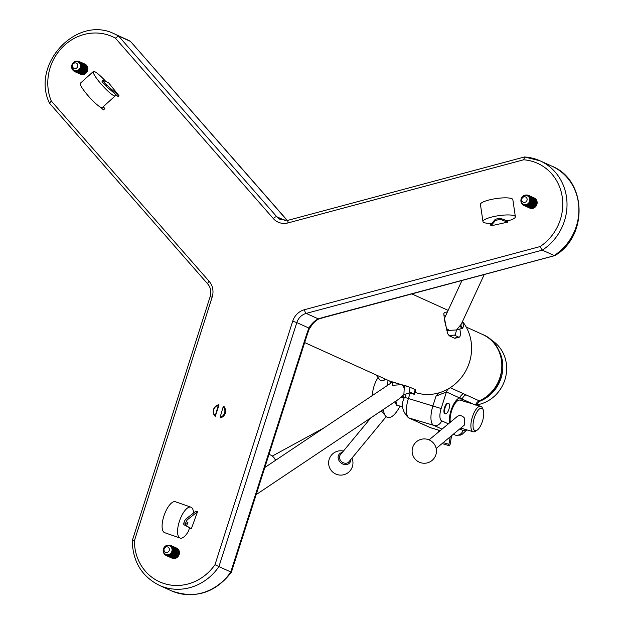 <?xml version="1.0" encoding="UTF-8"?>
<svg xmlns="http://www.w3.org/2000/svg" width="626" height="626" viewBox="0 0 626 626"><rect width="100%" height="100%" fill="white"/><g stroke="black" fill="none" stroke-linecap="round" stroke-linejoin="round"><path stroke-width="0.94" d="M185.679 525.37L191.353 528.743L197.519 511.771L187.816 519.369A4.429 1.682 109.2 0 0 185.57 523.367A2.214 0.837 109.2 0 0 185.679 525.37L184.036 524.799A2.214 0.837 -70.8 0 1 183.927 522.796A4.429 1.682 -70.8 0 1 186.172 518.798L195.875 511.199L197.519 511.771M191.353 528.743L184.036 524.799M193.497 513.062A16.378 6.221 109.2 0 0 190.922 507.146A16.378 6.221 109.2 0 0 179.654 520.558A16.378 6.221 109.2 0 0 180.139 538.07A16.378 6.221 109.2 0 0 188.277 531.529L189.529 528.062M190.922 507.146L175.452 501.755A16.378 6.221 109.2 0 0 164.192 515.167A16.378 6.221 109.2 0 0 164.677 532.687L180.139 538.07M491.825 223.357A16.378 3.513 -8.4 0 1 482.959 221.549L480.439 204.436A16.378 3.513 -8.4 0 1 496.136 198.575A16.378 3.513 -8.4 0 1 512.851 199.663L515.37 216.776A16.378 3.513 -8.4 0 1 510.839 219.984L507.06 220.829M482.959 221.549A16.378 3.513 -8.4 0 1 498.648 215.68A16.378 3.513 -8.4 0 1 515.37 216.776M507.6 222.144L490.862 225.853L495.088 220.955A4.429 0.947 -8.4 0 1 498.664 219.703L498.492 218.529A2.214 0.477 -8.4 0 1 500.863 218.482L507.428 220.962L507.6 222.144L501.035 219.656A2.214 0.477 171.6 0 0 498.664 219.703M490.862 225.853L490.69 224.679L494.908 219.773A4.429 0.947 -8.4 0 1 498.492 218.529M115.043 93.923A16.378 2.621 -132 0 1 115.27 95.848L102.288 107.555A16.378 2.621 -132 0 1 89.369 97.147A16.378 2.621 -132 0 1 80.355 83.227L93.337 71.52A16.378 2.621 -132 0 1 105.231 80.817L105.802 81.537M115.27 95.848A16.378 2.621 -132 0 1 102.351 85.441A16.378 2.621 -132 0 1 93.337 71.52M102.875 80.433L108.462 82.585L119.042 95.817L106.725 85.097A4.429 0.712 -132 0 1 103.36 81.419L102.468 82.225L101.983 81.239L102.875 80.433L103.36 81.419M119.042 95.817L118.15 96.631L105.833 85.903A4.429 0.712 -132 0 1 102.468 82.225M103.282 106.663L104.863 108.642L103.493 109.886L100.191 107.015M91.576 99.511L91.153 99.143A4.429 0.712 -132 0 1 87.781 95.465L87.413 94.909M102.938 106.968L104.863 108.642M218.654 404.795L219.061 404.897L215.274 416.4A6.643 6.15 104.2 0 1 213.513 409.568A6.643 6.15 104.2 0 1 218.654 404.795L218.302 405.312A6.111 5.657 -75.8 0 0 213.787 409.662A6.111 5.657 -75.8 0 0 215.242 415.789L215.274 416.4M223.537 406.251L223.944 406.352C227.081 411.493 225.853 415.343 220.266 417.886L220.125 417.237A6.111 5.657 -75.8 0 0 224.632 412.894A6.111 5.657 -75.8 0 0 223.177 406.767L223.537 406.251A6.643 6.15 104.2 0 1 225.297 413.082A6.643 6.15 104.2 0 1 220.156 417.855M126.796 39.532L114.941 34.156A51.168 47.341 114.4 0 1 118.541 35.995L130.404 41.363A51.168 47.341 -65.6 0 0 126.796 39.532L130.505 41.418L285.166 218.153A8.85 3.099 138.8 0 1 285.566 218.451L130.505 41.418M551.976 166.211L540.121 160.843L524.682 157.001A51.168 47.341 114.4 0 1 540.121 160.843A51.168 47.341 114.4 0 1 567.007 203.207A51.168 47.341 114.4 0 1 542.304 250.142L554.167 255.51A51.168 47.341 -65.6 0 0 578.87 208.575A51.168 47.341 -65.6 0 0 551.976 166.211C586.844 180.092 588.268 236.19 554.988 255.525L323.368 317.343A8.85 2.676 75 0 0 324.057 317.429L554.816 255.604M292.71 321.193L296.802 322.586L218.928 566.608L214.992 564.699L292.71 321.193A16.597 15.36 -65.6 0 1 304.439 309.706L540.066 246.574L542.304 250.142L306.192 313.399A13.279 12.285 -65.6 0 0 296.802 322.586L308.884 328.055C311.498 323.744 314.628 320.676 318.266 318.869A8.85 4.319 71.7 0 0 319.44 318.806L324.057 317.429M209.139 281.309A3.318 1.158 138.8 0 0 207.785 284.016L49.556 103.259L51.23 100.927L209.139 281.309A16.597 15.36 -65.6 0 1 212.144 297.186L210.125 296.693L132.258 540.692C132.728 561.522 141.766 576.413 159.364 585.365A51.168 47.341 114.4 0 0 218.928 566.608L231.393 572.227C215.039 593.158 194.983 599.332 171.219 590.741A51.168 47.341 -65.6 0 0 230.783 571.976L306.889 333.509A8.85 0.423 17.7 0 1 307.46 333.861L309.205 329.08L312.452 324.213C315.301 321.083 317.632 319.283 319.44 318.806M306.889 333.509L308.884 328.055A8.85 2.128 22.4 0 1 309.205 329.08M49.556 103.259L49.493 103.165C30.471 63.954 77.194 14.406 114.941 34.156M285.362 220.642L276.778 216.752L118.541 35.995L115.38 38.147A47.85 44.274 -65.6 0 0 63.156 46.52A47.85 44.274 -65.6 0 0 51.23 100.927M212.144 297.186L134.426 540.7L132.462 540.848M524.533 156.962L288.312 220.235A3.318 1.002 75 0 0 288.023 222.919A16.597 15.36 114.4 0 1 273.288 218.529L115.38 38.147M524.682 157.001L523.649 159.786L288.023 222.919M529.408 207.926A5.532 5.118 -65.6 0 0 530.285 208.286A5.532 5.118 -65.6 0 0 536.818 204.655A5.532 5.118 -65.6 0 0 533.97 197.863M528.853 207.668A5.532 5.118 -65.6 0 0 529.729 208.028A5.532 5.118 -65.6 0 0 536.263 204.405A5.532 5.118 -65.6 0 0 533.415 197.605M528.297 207.417A5.532 5.118 -65.6 0 0 529.173 207.777A5.532 5.118 -65.6 0 0 535.707 204.146A5.532 5.118 -65.6 0 0 532.859 197.354M527.741 207.167A5.532 5.118 -65.6 0 0 528.618 207.527A5.532 5.118 -65.6 0 0 535.152 203.896A5.532 5.118 -65.6 0 0 532.296 197.104M527.186 206.916A5.532 5.118 -65.6 0 0 528.062 207.276A5.532 5.118 -65.6 0 0 534.596 203.646A5.532 5.118 -65.6 0 0 531.74 196.854M526.63 206.666A5.532 5.118 -65.6 0 0 527.507 207.026A5.532 5.118 -65.6 0 0 534.041 203.395A5.532 5.118 -65.6 0 0 531.184 196.603M526.075 206.408A5.532 5.118 -65.6 0 0 526.951 206.768A5.532 5.118 -65.6 0 0 533.485 203.145A5.532 5.118 -65.6 0 0 530.629 196.345M525.519 206.157A5.532 5.118 -65.6 0 0 526.396 206.517A5.532 5.118 -65.6 0 0 532.929 202.887A5.532 5.118 -65.6 0 0 530.073 196.094M524.956 205.907A5.532 5.118 -65.6 0 0 525.832 206.267A5.532 5.118 -65.6 0 0 532.374 202.636A5.532 5.118 -65.6 0 0 529.518 195.844M524.4 205.657A5.532 5.118 -65.6 0 0 525.277 206.017A5.532 5.118 -65.6 0 0 531.818 202.386A5.532 5.118 -65.6 0 0 528.962 195.594M522.491 204.326A5.532 5.118 -65.6 0 0 524.721 205.766A5.532 5.118 -65.6 0 0 531.497 201.236A5.532 5.118 -65.6 0 0 526.709 195.03M524.267 205.336A5.329 4.93 -65.6 0 0 530.793 198.951A5.329 4.93 -65.6 0 0 522.6 196.509A5.329 4.93 -65.6 0 0 524.267 205.336M524.212 205.078A5.118 4.734 -65.6 0 0 530.48 198.943A5.118 4.734 -65.6 0 0 522.608 196.595A5.118 4.734 -65.6 0 0 524.212 205.078M526.881 195.672A4.632 4.28 114.4 0 1 529.58 201.298A4.632 4.28 114.4 0 1 524.064 204.483A4.632 4.28 114.4 0 1 521.364 198.849A4.632 4.28 114.4 0 1 526.881 195.672M523.547 202.339A2.872 2.66 -65.6 0 0 527.069 198.888A2.872 2.66 -65.6 0 0 522.647 197.573A2.872 2.66 -65.6 0 0 523.547 202.339M80.136 74.064A5.532 5.118 -65.6 0 0 81.012 74.424A5.532 5.118 -65.6 0 0 87.546 70.793A5.532 5.118 -65.6 0 0 84.69 64.001M79.58 73.813A5.532 5.118 -65.6 0 0 80.457 74.173A5.532 5.118 -65.6 0 0 86.991 70.542A5.532 5.118 -65.6 0 0 84.134 63.75M79.025 73.555A5.532 5.118 -65.6 0 0 79.901 73.915A5.532 5.118 -65.6 0 0 86.435 70.292A5.532 5.118 -65.6 0 0 83.579 63.492M78.469 73.305A5.532 5.118 -65.6 0 0 79.346 73.665A5.532 5.118 -65.6 0 0 85.879 70.034A5.532 5.118 -65.6 0 0 83.023 63.242M77.906 73.054A5.532 5.118 -65.6 0 0 78.782 73.414A5.532 5.118 -65.6 0 0 85.324 69.783A5.532 5.118 -65.6 0 0 82.468 62.991M77.35 72.804A5.532 5.118 -65.6 0 0 78.227 73.164A5.532 5.118 -65.6 0 0 84.768 69.533A5.532 5.118 -65.6 0 0 81.912 62.741M76.795 72.553A5.532 5.118 -65.6 0 0 77.671 72.913A5.532 5.118 -65.6 0 0 84.205 69.283A5.532 5.118 -65.6 0 0 81.357 62.49M76.239 72.295A5.532 5.118 -65.6 0 0 77.115 72.655A5.532 5.118 -65.6 0 0 83.649 69.032A5.532 5.118 -65.6 0 0 80.801 62.232M75.683 72.045A5.532 5.118 -65.6 0 0 76.56 72.405A5.532 5.118 -65.6 0 0 83.094 68.774A5.532 5.118 -65.6 0 0 80.238 61.982M75.128 71.794A5.532 5.118 -65.6 0 0 76.004 72.154A5.532 5.118 -65.6 0 0 82.538 68.524A5.532 5.118 -65.6 0 0 79.682 61.731M73.219 70.464A5.532 5.118 -65.6 0 0 75.449 71.904A5.532 5.118 -65.6 0 0 82.225 67.373A5.532 5.118 -65.6 0 0 77.428 61.168M74.995 71.474A5.329 4.93 -65.6 0 0 81.521 65.088A5.329 4.93 -65.6 0 0 73.328 62.647A5.329 4.93 -65.6 0 0 74.995 71.474M74.932 71.215A5.118 4.734 -65.6 0 0 81.2 65.081A5.118 4.734 -65.6 0 0 73.328 62.741A5.118 4.734 -65.6 0 0 74.932 71.215M77.601 61.81A4.632 4.28 114.4 0 1 80.308 67.436A4.632 4.28 114.4 0 1 74.791 70.621A4.632 4.28 114.4 0 1 72.084 64.987A4.632 4.28 114.4 0 1 77.601 61.81M74.275 68.477A2.872 2.66 -65.6 0 0 77.796 65.026A2.872 2.66 -65.6 0 0 73.367 63.711A2.872 2.66 -65.6 0 0 74.275 68.477M171.688 558.001A5.532 5.118 -65.6 0 0 172.565 558.361A5.532 5.118 -65.6 0 0 179.099 554.73A5.532 5.118 -65.6 0 0 176.242 547.938M171.133 557.75A5.532 5.118 -65.6 0 0 172.009 558.11A5.532 5.118 -65.6 0 0 178.543 554.48A5.532 5.118 -65.6 0 0 175.687 547.687M170.577 557.5A5.532 5.118 -65.6 0 0 171.454 557.86A5.532 5.118 -65.6 0 0 177.987 554.229A5.532 5.118 -65.6 0 0 175.131 547.437M170.022 557.25A5.532 5.118 -65.6 0 0 170.898 557.61A5.532 5.118 -65.6 0 0 177.432 553.979A5.532 5.118 -65.6 0 0 174.576 547.187M169.466 556.991A5.532 5.118 -65.6 0 0 170.342 557.351A5.532 5.118 -65.6 0 0 176.876 553.728A5.532 5.118 -65.6 0 0 174.02 546.928M168.903 556.741A5.532 5.118 -65.6 0 0 169.779 557.101A5.532 5.118 -65.6 0 0 176.321 553.47A5.532 5.118 -65.6 0 0 173.465 546.678M168.347 556.491A5.532 5.118 -65.6 0 0 169.223 556.85A5.532 5.118 -65.6 0 0 175.757 553.22A5.532 5.118 -65.6 0 0 172.909 546.428M167.791 556.24A5.532 5.118 -65.6 0 0 168.668 556.6A5.532 5.118 -65.6 0 0 175.202 552.969A5.532 5.118 -65.6 0 0 172.353 546.177M167.236 555.99A5.532 5.118 -65.6 0 0 168.112 556.35A5.532 5.118 -65.6 0 0 174.646 552.719A5.532 5.118 -65.6 0 0 171.798 545.927M166.68 555.731A5.532 5.118 -65.6 0 0 167.557 556.091A5.532 5.118 -65.6 0 0 174.091 552.468A5.532 5.118 -65.6 0 0 171.234 545.669M164.771 554.409A5.532 5.118 -65.6 0 0 167.001 555.841A5.532 5.118 -65.6 0 0 173.778 551.318A5.532 5.118 -65.6 0 0 168.981 545.113M166.547 555.411A5.329 4.93 -65.6 0 0 173.073 549.025A5.329 4.93 -65.6 0 0 164.881 546.592A5.329 4.93 -65.6 0 0 166.547 555.411M166.485 555.16A5.118 4.734 -65.6 0 0 172.76 549.025A5.118 4.734 -65.6 0 0 164.881 546.678A5.118 4.734 -65.6 0 0 166.485 555.16M169.153 545.747A4.632 4.28 114.4 0 1 171.86 551.381A4.632 4.28 114.4 0 1 166.344 554.558A4.632 4.28 114.4 0 1 163.636 548.932A4.632 4.28 114.4 0 1 169.153 545.747M165.827 552.414A2.872 2.66 -65.6 0 0 169.349 548.971A2.872 2.66 -65.6 0 0 164.928 547.648A2.872 2.66 -65.6 0 0 165.827 552.414M218.302 405.312L215.242 415.789M220.125 417.237L223.177 406.767M460.274 325.982A4.977 1.502 75 0 0 462.324 328.368A4.977 1.502 75 0 0 462.716 327.993L463.107 327.234A4.304 1.299 75 0 0 463.256 324.8A4.304 1.299 75 0 0 462.45 321.639M460.83 325.058A4.304 1.299 75 0 0 463.107 327.234M456.604 329.847A4.977 1.502 75 0 0 456.831 329.839L462.324 328.368M463.06 401.047A15.493 5.83 106.6 0 0 462.184 399.098A15.493 5.83 106.6 0 0 460.814 398.066A15.493 5.83 106.6 0 0 459.766 398.003A15.493 5.83 106.6 0 0 451.033 410.484A15.493 5.83 106.6 0 0 449.382 423.012M448.545 403.308L448.013 403.144A5.485 2.066 106.6 0 0 444.468 407.816A5.485 2.066 106.6 0 0 444.875 413.669L445.407 413.825A5.485 2.066 106.6 0 0 448.873 409.427A5.485 2.066 106.6 0 0 448.545 403.308A5.485 2.066 106.6 0 0 446.526 404.646A5.485 2.066 106.6 0 0 444.523 410.194A5.485 2.066 106.6 0 0 445.407 413.825M442.034 429.115L433.708 425.344A17.708 6.667 -73.4 0 1 432.965 405.726L436.032 396.109L446.44 391.962L441.158 408.52A11.065 4.163 106.6 0 0 441.62 420.782L448.38 423.841M436.032 396.109L439.186 392.792M415.03 392.377A44.266 40.956 -65.6 0 0 463.553 374.544A44.266 40.956 -65.6 0 0 462.504 321.514M449.46 417.659A11.683 4.398 106.6 0 0 450.055 422.167L450.149 422.378M477.067 430.211A11.683 4.398 106.6 0 0 483.671 415.523A11.683 4.398 106.6 0 0 483.162 409.748A11.683 4.398 106.6 0 0 474.187 418.215A11.683 4.398 106.6 0 0 477.067 430.211L475.47 431.259A13.279 5 -73.4 0 1 473.193 431.776A13.279 5 -73.4 0 1 472.192 417.62A13.279 5 -73.4 0 1 480.776 406.321L460.024 400.139A13.279 5 106.6 0 0 457.755 400.656L456.151 401.704A11.683 4.398 106.6 0 0 453.185 405.147M461.487 400.577A15.493 5.83 106.6 0 0 459.985 397.98M473.06 404.02L462.184 399.098A6.643 6.143 114.4 0 1 465.947 394.834L479.273 400.867A36.519 33.788 -65.6 0 0 501.778 367.564A36.519 33.788 -65.6 0 0 482.623 334.487C509.846 345.2 507.616 390.288 479.837 400.914A6.643 1.745 -113.9 0 1 479.273 400.867A6.643 6.143 114.4 0 0 475.627 404.787M448.662 388.66A6.643 6.143 114.4 0 0 446.44 391.962L459.766 398.003A6.643 6.143 114.4 0 1 463.53 393.738L465.947 394.834M478.444 401.759A35.236 32.599 -65.6 0 0 497.819 348.619M476.222 404.967A35.236 32.599 -65.6 0 0 506.254 373.972A35.236 32.599 -65.6 0 0 490.651 339.675M480.776 406.321A13.279 5 -73.4 0 1 482.396 408.003L483.162 409.748M457.755 400.656A13.279 5 106.6 0 0 450.329 422.229M464.249 425.171L464.782 418.567A5.579 4.499 -129.7 0 0 457.403 416.368L429.053 439.882M450.125 436.893A39.837 15.001 -73.4 0 1 448.881 444.303A1.596 0.603 106.6 0 0 449.092 445.665A1.596 0.603 106.6 0 0 450.227 443.85A97.382 36.66 106.6 0 0 451.502 435.751M438.677 430.164A39.837 15.001 -73.4 0 1 438.49 432.05M388.363 380.827L390.554 381.312L390.288 383.527M403.887 394.607L404.388 385.413L401.172 384.646L392.244 385.373L392.831 382.009L410.053 387.298L409.013 393.065L403.887 394.607L399.255 398.832L256.167 494.603M404.388 385.413L407.307 386.273M404.067 388.104A8.85 7.465 -123.8 0 0 402.127 384.74M264.806 467.512L391.759 382.541A8.85 7.465 56.2 0 1 392.729 382.009L392.831 382.009M409.107 392.901A8.85 0.423 -162.3 0 0 414.443 394.192A8.85 0.423 -162.3 0 0 413.872 393.848L415.218 389.63L410.053 387.298M415.218 389.63A8.85 0.423 17.7 0 1 415.789 389.982L414.443 394.192M392.729 382.009L390.554 381.312M409.435 392.408A1.667 0.626 -73.4 0 1 409.991 392.087A1.667 0.626 -73.4 0 1 410.014 392.103L413.872 393.848M401.383 397.158L404.341 397.901L401.704 396.845M406.024 394.865L405.194 397.463L402.244 396.281M275.596 460.29A6.8 1.98 -118.6 0 0 271.856 455.705A12.176 12.176 0 0 0 268.984 454.421M350.779 459.531A6.8 5.595 -140.5 0 1 345.349 464.617A6.8 5.595 -140.5 0 1 338.33 458.96A6.8 5.595 -140.5 0 1 342.078 452.52A6.8 5.595 -140.5 0 1 342.25 452.488M370.842 417.847L340.372 454.766A5.532 4.554 39.5 0 0 340.622 460.619A5.532 4.554 39.5 0 0 346.569 463.17A5.532 4.554 39.5 0 0 348.901 461.808L386.195 416.634M372.368 395.522A14.813 5.579 -73.4 0 1 373.378 388.456A14.813 5.579 -73.4 0 1 378.088 377.611M383.37 409.467A25.455 9.586 106.6 0 0 385.608 416.04A25.455 9.586 106.6 0 0 399.545 407.025L400.022 406.125M273.319 457.011A5.532 1.612 61.4 0 1 275.714 460.212M385.702 379.27A5 2.175 142.1 0 1 381.993 380.749A5 2.175 142.1 0 1 381.719 380.725M375.944 374.857L380.139 380.248A5.532 2.41 -37.9 0 0 381.398 380.741A5.532 2.41 -37.9 0 0 385.436 379.153M445.72 315.629L444.006 315.887L443.818 313.376L444.859 312.444M459.202 337.148L455.133 338.236A8.85 2.676 -105 0 1 454.437 338.15L449.28 335.81L447.66 333.681L446.455 328.423A8.85 8.506 -155.2 0 0 449.695 330.356L456.565 329.957L455.282 334.683L454.554 335.215L458.514 337.062A8.85 2.676 75 0 0 459.202 337.148A8.85 2.676 75 0 0 459.977 329.98L459.797 329.041M444.006 315.887L446.455 328.423M456.565 329.949L461.268 324.182L484.258 274.509M186.892 524.189A1.103 0.423 -70.8 0 1 187.385 522.366A1.103 0.423 -70.8 0 1 187.823 523.187A1.103 0.423 -70.8 0 1 186.892 524.189M540.066 246.574A47.85 44.274 -65.6 0 0 561.921 195.124A47.85 44.274 -65.6 0 0 523.649 159.786M214.992 564.699A47.85 44.274 114.4 0 1 164.794 583.768A47.85 44.274 114.4 0 1 134.426 540.7M287.232 220.469L285.166 218.153M304.439 309.706A3.318 1.002 75 0 0 306.192 313.399L318.266 318.869L323.368 317.343M273.288 218.529A3.318 1.158 138.8 0 1 276.778 216.752A13.279 12.285 -65.6 0 0 280.691 219.663L288.312 220.235A3.318 1.002 75 0 1 288.57 220.266M210.125 296.693C211.494 291.802 210.719 287.577 207.785 284.016A3.318 1.158 138.8 0 0 207.934 284.126M106.725 85.097L105.833 85.903M500.863 218.482L501.035 219.656M495.088 220.955L494.908 219.773M186.172 518.798L187.816 519.369M183.927 522.796L185.57 523.367M466.863 429.89L462.011 434.436L460.282 435.148L455.454 435.164A17.708 6.667 -73.4 0 1 455.133 435.047L453.334 434.233M441.62 420.782A6.643 6.143 -65.6 0 1 433.708 425.344L409.185 418.035L430.602 427.738L440.227 430.61M455.454 435.164L455.133 435.047A6.643 6.143 -65.6 0 0 463.044 430.485A11.065 4.163 106.6 0 0 465.83 429.585M410.108 393.191L408.442 398.418A17.708 6.667 106.6 0 0 409.185 418.035A6.643 6.143 114.4 0 1 408.465 417.769L429.882 427.472A6.643 6.143 114.4 0 0 430.602 427.738A17.708 6.667 106.6 0 0 430.931 427.863L440.211 430.625M450.211 387.705L463.53 393.738M405.1 397.51L441.158 408.52M459.68 428.966L463.044 430.485M448.881 444.303L443.224 442.621M401.172 384.646L392.784 382.142M396.015 401A11.065 4.163 106.6 0 0 397.94 405.499L402.831 406.963M398.457 405.656A11.378 4.28 -73.4 0 1 395.46 401.376M454.437 338.15L458.514 337.062M454.726 334.996L449.28 335.81M446.854 330.786L449.695 330.356M159.364 585.365L171.219 590.741M285.566 218.451L287.35 220.446M231.393 572.227L307.46 333.861M466.221 327.054L482.623 334.487M408.465 417.769C402.166 411.446 400.82 404.67 404.412 397.44M429.882 427.472L430.931 427.863M479.837 400.914L475.94 405.398M473.193 431.776L460.759 428.067M449.092 445.665L442.066 443.576M389.646 380.999L388.856 380.764M387.995 380.616L387.416 385.452M404.341 397.901L405.186 397.471M343.431 451.056A12.176 12.176 0 0 0 328.767 461.072A12.176 12.176 0 0 0 339.699 475.064A12.176 12.176 0 0 0 351.961 458.099M381.312 410.844L385.608 416.04M272.333 456.049L324.291 427.699M381.993 380.749L381.398 380.741M464.367 425.077L436.173 448.466M412.589 447.715A12.176 12.176 0 0 0 427.214 462.896A12.176 12.176 0 0 0 433.051 442.637A12.176 12.176 0 0 0 412.589 447.715M447.426 311.936L444.476 312.382M444.35 318.9L445.681 325.903M444.413 318.446L461.98 280.479M304.682 342.579L389.247 380.874M411.822 293.915L448.153 310.371"/></g></svg>
